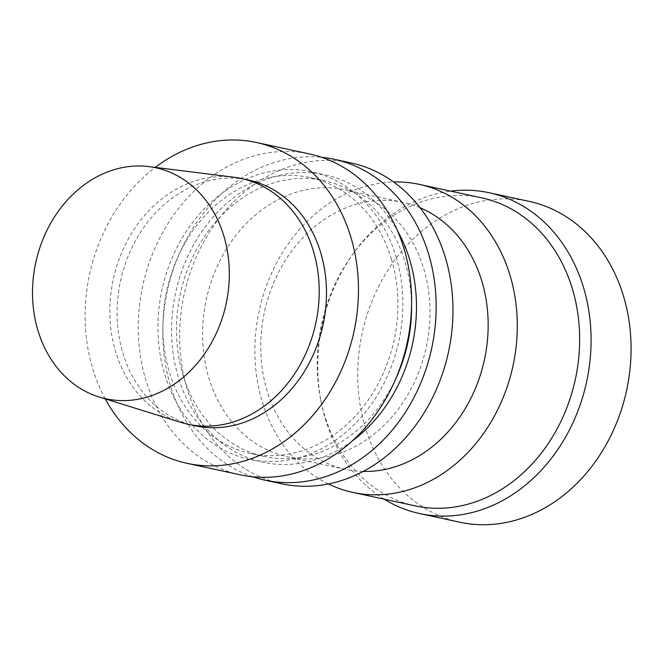 <?xml version="1.0" encoding="UTF-8"?>
<svg xmlns="http://www.w3.org/2000/svg" width="664" height="664" viewBox="0 0 664 664"><rect width="100%" height="100%" fill="white"/><g stroke="black" fill="none" stroke-linecap="round" stroke-linejoin="round"><path stroke-width="0.5" stroke-dasharray="3.32 2.49" d="M459.754 522.211A164.132 135.265 102.2 0 1 362.179 333.237A164.132 135.265 102.2 0 1 529.042 201.35M180.683 422.321A125.72 103.609 102.2 0 1 113.245 279.478A125.72 103.609 102.2 0 1 233.62 177.188M195.249 425.807A125.72 103.609 102.2 0 1 120.516 281.046A125.72 103.609 102.2 0 1 248.328 180.027M105.252 398.906A164.132 135.265 102.2 0 1 155.243 167.394M240.293 474.826A164.132 135.265 102.2 0 1 142.727 285.844A164.132 135.265 102.2 0 1 309.582 153.965M396.101 256.868A147.043 121.18 102.2 0 1 257.283 460.683A147.043 121.18 102.2 0 1 187.821 229.163A147.043 121.18 102.2 0 1 396.101 256.868M391.461 259.226A141.15 116.325 102.2 0 1 366.669 402.218A141.15 116.325 102.2 0 1 250.61 453.545A141.15 116.325 102.2 0 1 166.697 291.015A141.15 116.325 102.2 0 1 310.196 177.603A141.15 116.325 102.2 0 1 391.461 259.226M395.835 378.629A141.15 116.325 102.2 0 1 264.239 456.483A141.15 116.325 102.2 0 1 180.326 293.961A141.15 116.325 102.2 0 1 323.824 180.55A141.15 116.325 102.2 0 1 405.09 262.172A141.15 116.325 102.2 0 1 411.572 305.764M352.144 441.054A147.043 121.18 102.2 0 1 187.621 400.674A147.043 121.18 102.2 0 1 231.006 199.773A147.043 121.18 102.2 0 1 397.537 230.873M252.718 476.785A164.132 135.265 102.2 0 1 167.278 291.147A164.132 135.265 102.2 0 1 321.708 157.31M281.652 483.757A164.132 135.265 102.2 0 1 184.077 294.774A164.132 135.265 102.2 0 1 350.941 162.896M423.74 268.812A136.552 112.54 102.2 0 1 399.753 407.148A136.552 112.54 102.2 0 1 287.471 456.799A136.552 112.54 102.2 0 1 206.288 299.572A136.552 112.54 102.2 0 1 345.122 189.846A136.552 112.54 102.2 0 1 423.74 268.812M363.158 471.432A136.552 112.54 102.2 0 1 345.629 469.357A136.552 112.54 102.2 0 1 264.446 312.13A136.552 112.54 102.2 0 1 403.272 202.404A136.552 112.54 102.2 0 1 420.096 207.749M328.406 483.956A157.567 129.853 102.2 0 1 259.159 310.984A157.567 129.853 102.2 0 1 393.611 182.002M415.174 505.868A157.567 129.853 102.2 0 1 320.695 399.711A157.567 129.853 102.2 0 1 351.82 255.565A157.567 129.853 102.2 0 1 481.69 197.847M384.132 499.17A164.132 135.265 102.2 0 1 321.359 402.998A164.132 135.265 102.2 0 1 353.779 252.843A164.132 135.265 102.2 0 1 450.657 191.141M323.824 180.55L310.196 177.603M264.239 456.483L250.61 453.545M403.272 202.404L345.122 189.846M345.629 469.357L287.471 456.799M320.695 399.711L321.359 402.998M351.82 255.565L353.779 252.843"/><path stroke-width="1" d="M450.657 191.141A164.132 135.265 102.2 0 1 489.061 192.718L529.042 201.35A164.132 135.265 102.2 0 1 623.538 296.26A164.132 135.265 102.2 0 1 594.712 462.534A164.132 135.265 102.2 0 1 459.754 522.211L419.772 513.579A164.132 135.265 102.2 0 1 384.132 499.17M223.901 236.118A118.175 97.392 102.2 0 1 200.669 359.141A118.175 97.392 102.2 0 1 99.119 397.006A118.175 97.392 102.2 0 1 35.723 262.736A118.175 97.392 102.2 0 1 148.877 166.598A118.175 97.392 102.2 0 1 223.901 236.118M148.877 166.598L233.62 177.188A125.72 103.609 102.2 0 1 241.057 178.458A125.72 103.609 102.2 0 1 313.441 251.158A125.72 103.609 102.2 0 1 291.363 378.522A125.72 103.609 102.2 0 1 187.987 424.238A125.72 103.609 102.2 0 1 180.683 422.321L99.119 397.006M241.057 178.458L248.328 180.027A125.72 103.609 102.2 0 1 320.712 252.727A125.72 103.609 102.2 0 1 298.634 380.09A125.72 103.609 102.2 0 1 195.249 425.807L187.987 424.238M155.243 167.394A164.132 135.265 102.2 0 1 256.437 142.486A164.132 135.265 102.2 0 1 350.932 237.397A164.132 135.265 102.2 0 1 322.106 403.671A164.132 135.265 102.2 0 1 187.148 463.347A164.132 135.265 102.2 0 1 105.252 398.906M256.437 142.486L309.582 153.965A164.132 135.265 102.2 0 1 404.077 248.876A164.132 135.265 102.2 0 1 375.251 415.141A164.132 135.265 102.2 0 1 240.293 474.826L187.148 463.347M411.572 305.764A141.15 116.325 102.2 0 1 395.835 378.629M397.537 230.873A147.043 121.18 102.2 0 1 409.729 259.815A147.043 121.18 102.2 0 1 352.144 441.054M321.708 157.31A164.132 135.265 102.2 0 1 334.133 159.269A164.132 135.265 102.2 0 1 428.637 254.171A164.132 135.265 102.2 0 1 399.803 420.445A164.132 135.265 102.2 0 1 264.845 480.13A164.132 135.265 102.2 0 1 252.718 476.785M334.133 159.269L350.941 162.896A164.132 135.265 102.2 0 1 445.436 257.806A164.132 135.265 102.2 0 1 416.61 424.072A164.132 135.265 102.2 0 1 281.652 483.757L264.845 480.13M420.096 207.749A136.552 112.54 102.2 0 1 481.898 281.37A136.552 112.54 102.2 0 1 363.158 471.432M393.611 182.002A157.567 129.853 102.2 0 1 419.341 184.385A157.567 129.853 102.2 0 1 510.06 275.494A157.567 129.853 102.2 0 1 482.379 435.111A157.567 129.853 102.2 0 1 352.825 492.406A157.567 129.853 102.2 0 1 328.406 483.956M419.341 184.385L481.69 197.847A157.567 129.853 102.2 0 1 572.409 288.956A157.567 129.853 102.2 0 1 544.729 448.582A157.567 129.853 102.2 0 1 415.174 505.868L352.825 492.406M489.061 192.718A164.132 135.265 102.2 0 1 583.556 287.628A164.132 135.265 102.2 0 1 554.731 453.902A164.132 135.265 102.2 0 1 419.772 513.579"/></g></svg>
